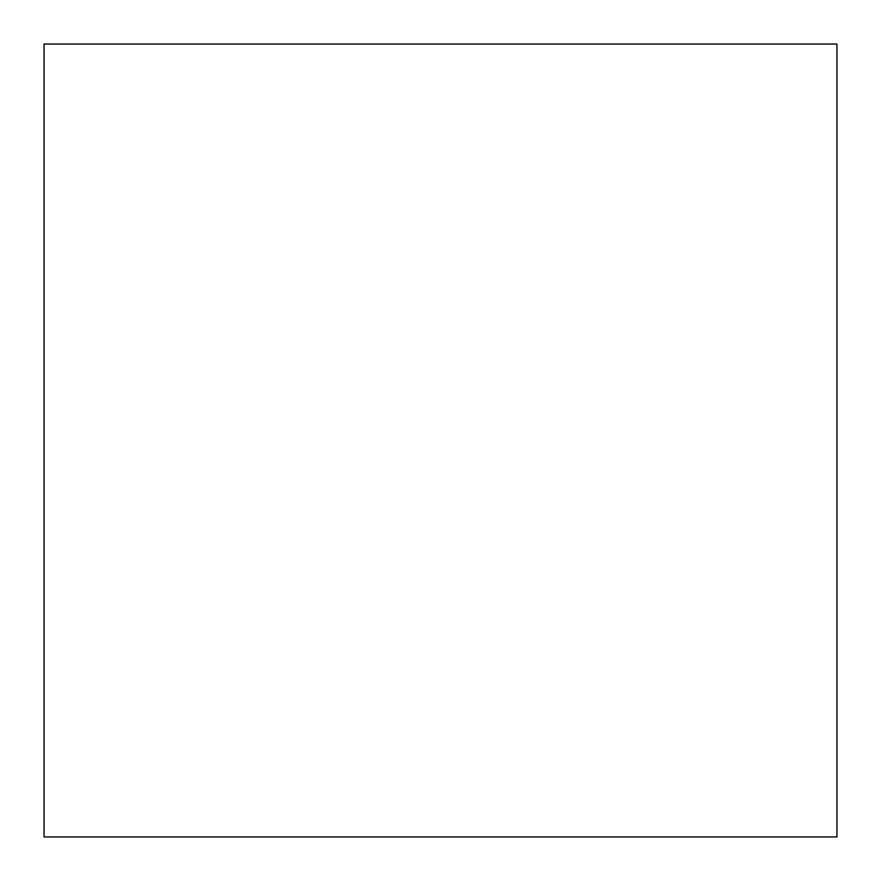 <?xml version="1.0" encoding="UTF-8"?>
<svg xmlns="http://www.w3.org/2000/svg" width="881" height="881" viewBox="0 0 881 881"><rect width="100%" height="100%" fill="white"/><g stroke="black" fill="none" stroke-linecap="round" stroke-linejoin="round"><path stroke-width="1.32" d="M836.95 836.95L836.95 44.05L44.05 44.05L44.05 836.95L836.95 836.95L836.95 44.05L44.05 44.05L44.05 836.95L836.95 836.95"/></g></svg>
